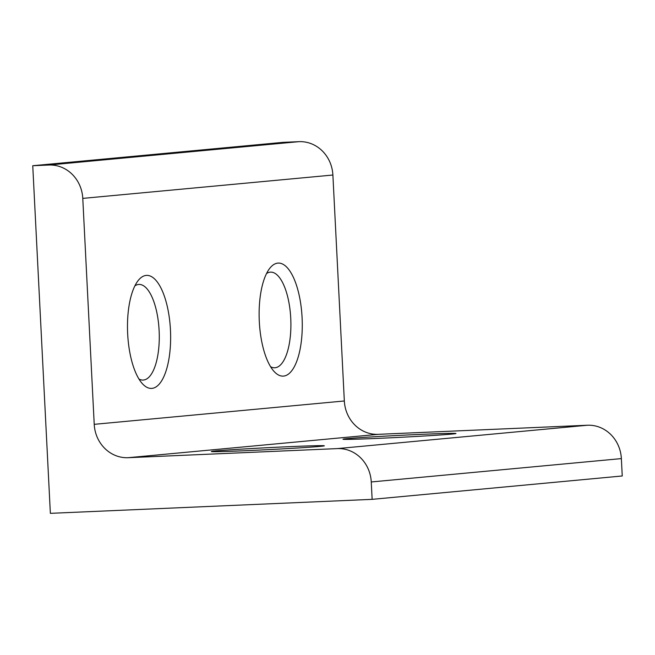 <?xml version="1.0" encoding="UTF-8"?>
<svg xmlns="http://www.w3.org/2000/svg" width="655" height="655" viewBox="0 0 655 655"><rect width="100%" height="100%" fill="white"/><g stroke="black" fill="none" stroke-linecap="round" stroke-linejoin="round"><path stroke-width="0.98" d="M151.919 388.382A56.567 21.459 87.5 0 0 170.447 329.899A56.567 21.459 87.5 0 0 146.196 275.411A56.567 21.459 87.5 0 0 138.025 280.741A56.567 21.459 87.5 0 0 127.619 332.83A56.567 21.459 87.5 0 0 142.512 383.83A56.567 21.459 87.5 0 0 151.919 388.382M138.95 379.016A47.864 18.16 87.5 0 0 143.093 380.072A47.864 18.16 87.5 0 0 143.437 380.047A47.864 18.16 87.5 0 0 159.14 331.012A47.864 18.16 87.5 0 0 138.934 284.426A47.864 18.16 87.5 0 0 138.59 284.45A47.864 18.16 87.5 0 0 134.897 285.842M283.558 376.093A56.567 21.459 87.5 0 0 302.086 317.601A56.567 21.459 87.5 0 0 277.835 263.113A56.567 21.459 87.5 0 0 269.663 268.444A56.567 21.459 87.5 0 0 259.257 320.532A56.567 21.459 87.5 0 0 274.15 371.532A56.567 21.459 87.5 0 0 283.558 376.093M270.589 366.718A47.864 18.16 87.5 0 0 274.732 367.774A47.864 18.16 87.5 0 0 275.075 367.75A47.864 18.16 87.5 0 0 290.771 318.715A47.864 18.16 87.5 0 0 270.572 272.136A47.864 18.16 87.5 0 0 270.228 272.152A47.864 18.16 87.5 0 0 266.536 273.544M289.232 446.669A56.567 0.991 -2.9 0 0 211.36 451.541A56.567 0.991 -2.9 0 0 246.452 450.665A56.567 0.991 -2.9 0 0 324.331 445.818A56.567 0.991 -2.9 0 0 289.232 446.669M420.87 434.371A56.567 0.991 -2.9 0 0 342.999 439.251A56.567 0.991 -2.9 0 0 378.091 438.367A56.567 0.991 -2.9 0 0 455.97 433.528A56.567 0.991 -2.9 0 0 420.87 434.371M332.887 175.024A34.813 32.201 -95.3 0 0 298.95 141.66L282.862 142.364L32.75 165.723L50.361 513.34L372.138 499.347L622.25 475.98L621.366 458.598A34.813 32.201 -95.3 0 0 587.429 425.242L378.279 434.331A34.813 32.201 -95.3 0 1 344.334 400.975L332.887 175.024L82.776 198.391A34.813 32.201 -95.3 0 0 48.838 165.027L32.75 165.723M372.138 499.347L371.254 481.965A34.813 32.201 -95.3 0 0 337.317 448.601L128.159 457.698L378.279 434.331M82.776 198.391L94.222 424.334A34.813 32.201 -95.3 0 0 128.159 457.698M48.838 165.027L298.95 141.66M371.254 481.965L621.366 458.598M337.317 448.601L587.429 425.242M94.222 424.334L344.334 400.975"/></g></svg>
